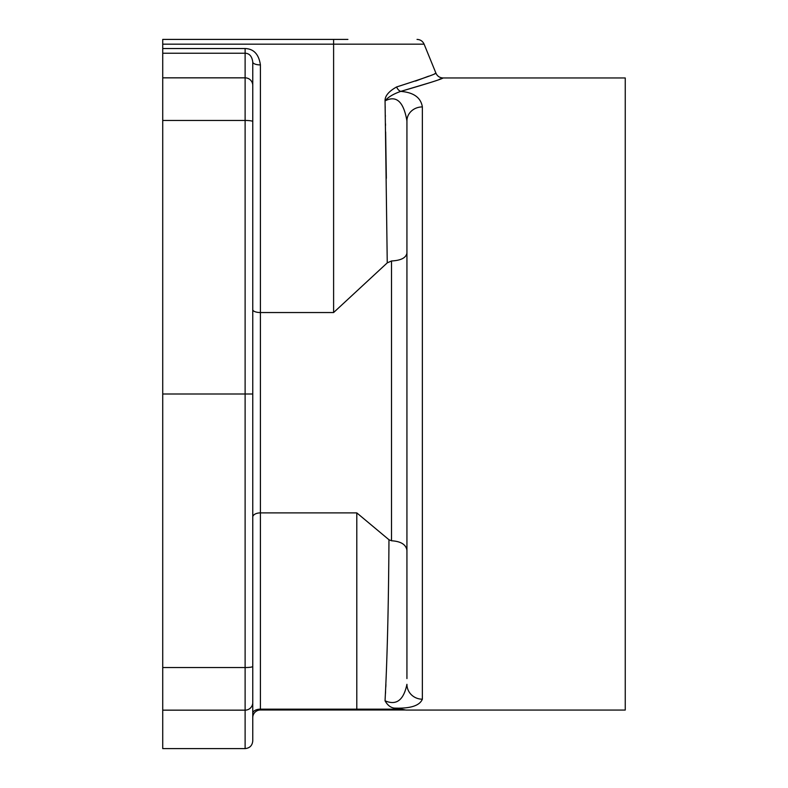 <?xml version="1.0" encoding="UTF-8"?>
<svg xmlns="http://www.w3.org/2000/svg" width="788" height="788" viewBox="0 0 788 788"><rect width="100%" height="100%" fill="white"/><g stroke="black" fill="none" stroke-linecap="round" stroke-linejoin="round"><path stroke-width="1.18" d="M252.761 62.124L252.761 740.878C252.327 745.546 249.776 748.127 245.117 748.6L162.732 748.6L162.732 394L252.761 394L252.761 309.654A7.644 2.886 180 0 0 260.414 312.541L260.414 709.998A7.644 7.644 0 0 0 252.761 717.641A7.644 7.644 0 0 1 260.414 709.998L356.797 709.998L356.797 709.161L260.414 709.161A7.644 4.216 180 0 0 252.761 713.376L252.761 717.641M252.761 126.907L252.761 85.419A7.644 7.575 180 0 0 245.117 77.845L245.117 710.155L162.732 710.155M385.046 700.798C396.354 705.693 403.653 700.197 406.933 684.309A15.415 14.883 0 0 0 422.358 699.192C419.64 705.772 410.203 708.737 394.059 708.077C390.424 707.486 387.42 705.063 385.046 700.798C387.253 658.847 388.563 605.164 388.967 539.741L356.797 512.889L260.414 512.889A7.644 4.216 180 0 0 252.761 517.095L252.761 579.013M252.761 686.131L252.761 636.054M252.761 121.529A7.644 1.064 180 0 0 245.117 120.465L162.732 120.465L162.732 53.22L245.117 53.22C249.432 53.377 251.983 56.312 252.761 62.025A7.644 2.886 180 0 0 260.414 64.912L260.414 312.541L333.61 312.541L387.253 262.867L385.056 100.894C384.869 96.028 388.72 91.388 396.6 86.956C422.407 78.702 435.518 74.111 435.941 73.185L434.769 73.678M162.732 77.845L245.117 77.845L245.117 48.531C253.746 48.826 258.848 54.293 260.414 64.912M162.732 120.465L162.732 394M277.415 39.41L162.732 39.41L162.732 48.531L245.117 48.531M162.732 53.22L162.732 48.531M162.732 39.41L333.61 39.41L333.61 312.541M320.726 39.41L347.912 39.41M405.879 709.998L356.797 709.998M388.967 539.741L391.518 540.765C400.895 541.346 406.037 544.547 406.933 550.359M406.933 253.096C406.056 257.853 400.915 260.483 391.518 260.976L387.253 262.867M385.174 106.685L385.194 107.523M385.342 115.245L385.362 116.525M385.499 123.755L385.529 125.519M385.637 131.911L386.337 178.324M428.662 76.18L415.542 81.066M406.933 676.774L406.933 120.919A15.415 14.007 180 0 1 406.933 120.889A15.415 14.007 -0 0 1 422.358 106.922C420.881 97.613 413.67 92.432 400.737 91.388C428.416 83.331 442.511 78.849 443.023 77.953L439.192 79.391M406.933 161.993L406.933 208.997M406.933 601.155L406.933 678.576M385.923 684.476L385.795 687.028M385.568 691.598L385.47 693.529M162.732 44.167L424.111 44.167L435.941 73.185C437.33 76.209 439.694 77.795 443.023 77.953L625.248 77.953L625.248 710.057L405.879 710.057L401.516 709.161L356.797 709.161L356.797 512.889M431.115 82.297L400.747 91.388A7.644 4.846 75.7 0 1 396.6 86.956M394.059 708.077L405.879 710.057M406.933 665.22L406.933 557.136M406.933 205.363L406.933 161.481M406.933 120.919C403.653 101.672 396.354 94.993 385.056 100.894C387.923 97.229 393.153 94.058 400.737 91.388M252.761 702.581A7.644 7.575 180 0 1 245.117 710.155L245.117 748.6M252.761 666.471A7.644 1.064 180 0 1 245.117 667.534L162.732 667.534M391.518 260.976L391.518 540.765M422.358 699.192L422.358 106.922M406.933 165.913L406.933 165.145M326.853 709.535L325.996 709.998M424.111 44.167C422.713 41.143 420.349 39.558 417.029 39.41"/></g></svg>
